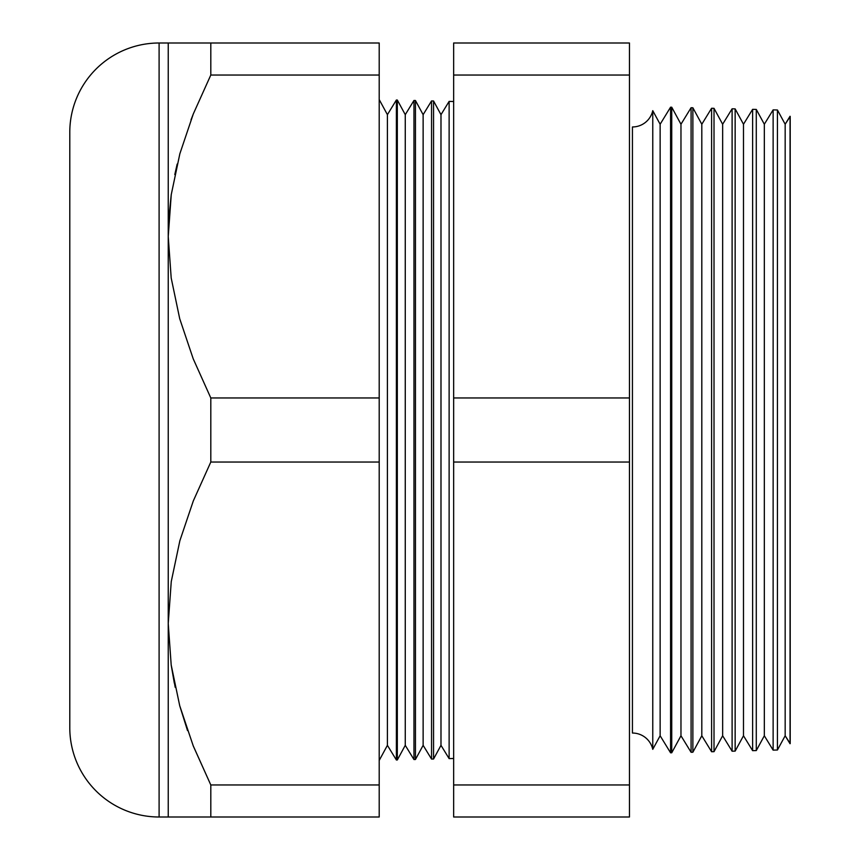 <?xml version="1.0" encoding="UTF-8"?>
<svg xmlns="http://www.w3.org/2000/svg" width="860" height="860" viewBox="0 0 860 860"><rect width="100%" height="100%" fill="white"/><g stroke="black" fill="none" stroke-linecap="round" stroke-linejoin="round"><path stroke-width="1.29" d="M171.226 194.779L168.786 218.633L171.226 194.822M652.761 110.671L652.761 749.329A20.833 20.833 0 0 0 632.433 733.042L632.433 126.957A20.833 20.833 0 0 0 652.761 110.671A20.833 20.833 0 0 1 632.433 126.957L632.433 733.042A20.833 20.833 0 0 1 652.761 749.329L660.136 735.762L670.585 752.812L670.585 107.188L660.136 124.238L660.136 735.762L660.136 124.238L652.761 110.671L652.761 749.329L660.136 735.762L670.585 752.812L671.735 752.779L680.97 735.762L691.085 752.274L691.085 107.726L680.97 124.238L680.97 735.762L680.97 124.238L671.735 107.22L671.735 752.779L671.735 107.22L670.585 107.188L670.585 752.812L671.735 752.779L680.97 735.762L691.085 752.274L692.87 752.221L701.814 735.762L711.596 751.737L711.596 108.263L701.814 124.238L701.814 735.762L701.814 124.238L692.87 107.779L692.87 752.221L692.87 107.779L691.085 107.726L691.085 752.274L692.87 752.221L701.814 735.762L711.596 751.737L714.015 751.672L722.647 735.762L732.107 751.199L732.107 108.801L722.647 124.238L722.647 735.762L722.647 124.238L714.015 108.328L714.015 751.672L714.015 108.328L711.596 108.263L711.596 751.737L714.015 751.672L722.647 735.762L732.107 751.199L735.149 751.113L743.491 735.762L752.618 750.662L752.618 109.338L743.491 124.238L743.491 735.762L743.491 124.238L735.149 108.887L735.149 751.113L735.149 108.887L732.107 108.801L732.107 751.199L735.149 751.113L743.491 735.762L752.618 750.662L756.284 750.565L764.325 735.762L773.129 750.124L773.129 109.876L764.325 124.238L764.325 735.762L764.325 124.238L756.284 109.435L756.284 750.565L756.284 109.435L752.618 109.338L752.618 750.662L756.284 750.565L764.325 735.762L773.129 750.124L777.429 750.006L785.169 735.762L790.05 743.728L790.05 116.272L785.169 124.238L785.169 735.762L785.169 124.238L777.429 109.994L777.429 750.006L777.429 109.994L773.129 109.876L773.129 750.124L777.429 750.006L785.169 735.762L790.211 743.556L790.211 116.444L790.05 743.728L790.211 116.444L785.169 124.238L777.429 109.994L773.129 109.876L764.325 124.238L756.284 109.435L752.618 109.338L743.491 124.238L735.149 108.887L732.107 108.801L722.647 124.238L714.015 108.328L711.596 108.263L701.814 124.238L692.87 107.779L691.085 107.726L680.97 124.238L671.735 107.22L670.585 107.188L660.136 124.238L652.761 110.671M449.124 101.394L440.987 114.67L440.987 745.33L449.124 758.606L449.124 101.394L449.124 758.606L453.65 758.488L449.124 758.606L440.987 745.33L440.987 114.67L433.558 100.985L433.558 759.014L440.987 745.33L433.558 759.014L433.558 100.985L431.548 100.932L423.131 114.67L423.131 745.33L431.548 759.068L431.548 100.932L431.548 759.068L433.558 759.014L431.548 759.068L423.131 745.33L423.131 114.67L415.444 100.513L415.444 759.487L423.131 745.33L415.444 759.487L415.444 100.513L413.961 100.469L405.264 114.67L405.264 745.33L413.961 759.53L413.961 100.469L413.961 759.53L415.444 759.487L413.961 759.53L405.264 745.33L405.264 114.67L397.32 100.04L397.32 759.961L405.264 745.33L397.32 759.961L397.32 100.04L396.385 100.007L387.409 114.67L387.409 745.33L396.385 759.993L396.385 100.007L396.385 759.993L397.32 759.961L396.385 759.993L387.409 745.33L387.409 114.67L379.206 99.567L387.409 114.67L396.385 100.007L397.32 100.04L405.264 114.67L413.961 100.469L415.444 100.513L423.131 114.67L431.548 100.932L433.558 100.985L440.987 114.67L449.124 101.394L453.65 101.512L449.124 101.394M379.206 760.433L387.409 745.33L379.206 760.433M159.1 817L159.1 43A89.311 89.311 0 0 0 69.789 132.311L69.789 727.689A89.311 89.311 0 0 0 159.1 817L168.237 817L168.237 43L159.1 43L159.1 817A89.311 89.311 0 0 1 69.789 727.689L69.789 132.311A89.311 89.311 0 0 1 159.1 43L210.807 43L210.807 75.035L193.296 113.95L179.858 153.746L171.258 194.586L168.237 236.5L171.194 278.006L179.719 318.738L193.21 358.803L210.807 397.965L379.206 397.965L379.206 75.035L210.807 75.035L379.206 75.035L379.206 43L210.807 43L379.206 43L379.206 397.965L210.807 397.965L210.807 462.035L193.296 500.95L179.858 540.746L171.258 581.586L168.237 623.5L171.194 665.006L179.719 705.737L193.21 745.803L210.807 784.965L193.296 746.05L210.807 784.965L210.807 817L159.1 817M177.171 164.077L174.795 174.58M187.458 730.419L179.794 706.006L187.512 730.57M175.193 687.29L171.226 665.178M379.206 817L210.807 817L379.206 817L379.206 784.965L210.807 784.965L379.206 784.965L379.206 462.035L210.807 462.035L379.206 462.035L379.206 397.965L379.206 817M629.455 75.035L629.455 817L629.455 397.965L453.65 397.965L453.65 43L629.455 43L629.455 75.035L629.455 43L453.65 43L453.65 75.035L629.455 75.035L453.65 75.035L453.65 462.035L453.65 397.965L629.455 397.965L629.455 75.035M453.65 784.965L453.65 462.035L629.455 462.035L453.65 462.035L453.65 784.965L629.455 784.965L453.65 784.965L453.65 817L453.65 784.965M453.65 817L629.455 817L453.65 817M171.194 278.006L168.237 236.5L168.237 623.5L171.258 581.586L179.858 540.746L193.296 500.95L210.807 462.035L210.807 397.965L193.21 358.803L179.719 318.738L171.194 278.006M193.296 817L210.807 817L210.807 784.965L193.21 745.803L179.719 705.737L171.194 665.006L168.237 623.5L168.237 817L193.285 817M171.226 665.221L174.322 683.141M191.791 817L168.237 817M193.199 114.219L191.006 119.873M179.783 43L193.285 43L179.783 43M168.237 43L171.226 43L168.237 43L168.237 236.5L171.258 194.586L179.858 153.746L193.296 113.95L210.807 75.035L210.807 43L193.296 43"/></g></svg>
